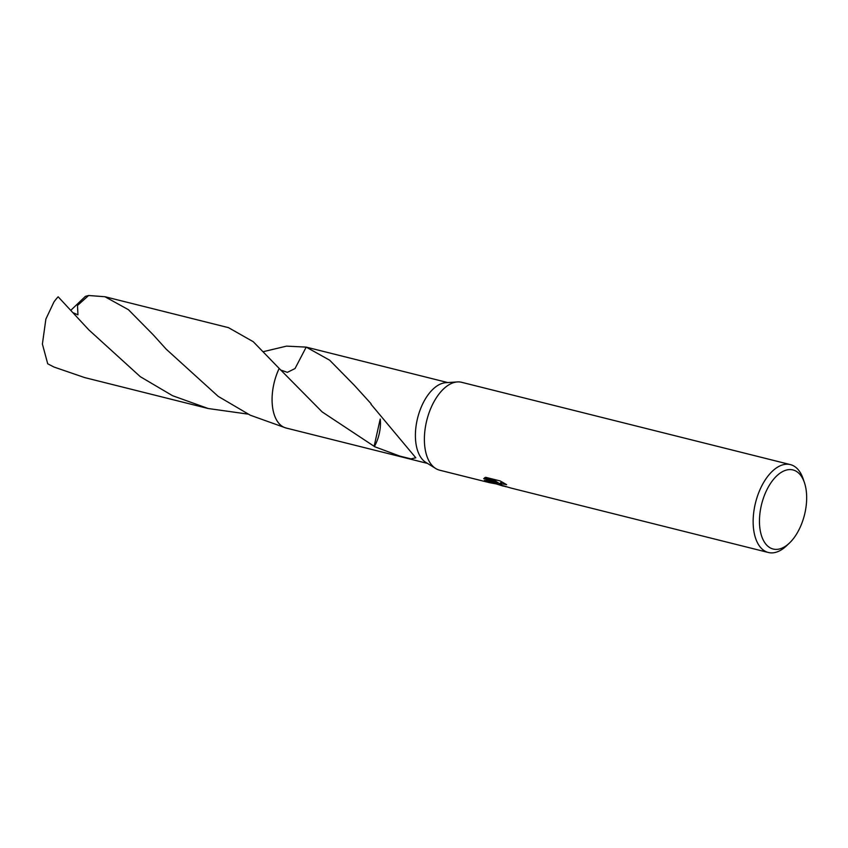 <?xml version="1.0" encoding="UTF-8"?>
<svg xmlns="http://www.w3.org/2000/svg" width="848" height="848" viewBox="0 0 848 848"><rect width="100%" height="100%" fill="white"/><g stroke="black" fill="none" stroke-linecap="round" stroke-linejoin="round"><path stroke-width="1.27" d="M506.182 486.805L498.052 484.388L495.921 482.671L496.303 483.943L489.497 482.671L439.614 470.184A45.304 24.539 -75.9 0 1 436.487 468.965A45.304 24.539 -75.9 0 1 435.692 468.509A45.304 24.539 -75.9 0 1 426.809 420.279A45.304 24.539 -75.9 0 1 457.369 381.929A45.304 24.539 -75.9 0 1 461.619 382.3L790.378 464.609A45.304 24.539 -75.9 0 1 793.505 465.817A45.304 24.539 -75.9 0 1 803.13 478.791L804.445 482.692A40.768 22.09 -75.9 0 1 789.308 543.176A40.768 22.09 -75.9 0 1 770.355 547.935A40.768 22.09 -75.9 0 1 763.189 498.794A40.768 22.09 -75.9 0 1 795.784 471.022A40.768 22.09 -75.9 0 1 804.445 482.692M435.692 468.509L425.802 462.351A41.679 22.578 -75.9 0 1 417.629 417.979A41.679 22.578 -75.9 0 1 445.741 382.692L457.369 381.929M789.308 543.176L786.308 545.995A45.304 24.539 -75.9 0 1 768.373 552.493A45.304 24.539 -75.9 0 1 765.246 551.285A45.304 24.539 -75.9 0 1 756.374 499.62A45.304 24.539 -75.9 0 1 790.378 464.609M489.497 482.671L484.346 480.445L495.508 481.632L483.699 478.685L485.639 477.307L500.214 480.954L506.659 484.674L500.447 483.54L501.963 485.363L510.634 487.96A45.304 24.539 104.1 0 0 510.888 488.035L768.373 552.493M285.691 427.922L286.083 428.017A41.69 22.578 -75.9 0 0 286.221 428.06L286.232 428.049A41.679 22.578 -75.9 0 1 286.094 428.017A41.679 22.578 -75.9 0 1 283.221 426.894A41.679 22.578 -75.9 0 1 279.183 368.435L253.255 341.712L228.462 327.646L104.929 296.726L128.451 309.711L153.159 334.748L166.229 349.206L218.19 396.366L250.33 415.234L286.009 428.007M286.221 428.049A41.679 22.578 -75.9 0 1 283.211 426.894A41.679 22.578 -75.9 0 1 279.172 368.424A41.69 22.578 -75.9 0 0 275.886 376.66A41.69 22.578 -75.9 0 0 286.083 428.017L427.519 463.421M280.603 370.014L287.387 372.346L295.04 368.541L306.202 347.118A41.679 22.578 -75.9 0 1 306.7 347.245M263.622 351.591L286.518 346.132L306.202 347.118A41.679 22.578 -75.9 0 1 306.34 347.15A41.69 22.578 -75.9 0 1 306.849 347.277M447.765 382.565L306.34 347.15A41.69 22.578 -75.9 0 0 306.202 347.108L329.639 360.188L354.231 385.183L371.085 403.743A41.679 22.578 104.1 0 0 370.958 404.178L415.796 457.793L410.973 458.885L399.8 456.086L374.35 446.599A41.679 22.578 -75.9 0 1 374.127 446.302L322.145 411.916L279.183 368.435M500.193 484.049L496.281 481.59L495.921 482.671M500.193 483.805L500.543 482.724L502.705 482.332M484.6 477.731L495.868 480.551L495.508 481.632M487.346 480.837L496.016 483.137M496.303 483.943L503.362 486.148M380.201 419.082L374.127 446.302M374.35 446.599A27.783 15.052 104.1 0 0 380.264 419.177M88.754 329.808L58.162 296.811A41.679 22.578 -75.9 0 0 53.901 302.036L45.877 319.071L42.4 344.065L47.721 363.803L54.007 367.046L84.673 377.583L208.216 408.524L172.526 395.687L140.312 376.692L88.754 329.808M247.976 414.11L208.216 408.524M73.373 312.827L77.952 314.841L77.497 305.481L88.616 295.507L104.929 296.726M70.946 310.177L85.404 296.365L88.616 295.507"/></g></svg>
